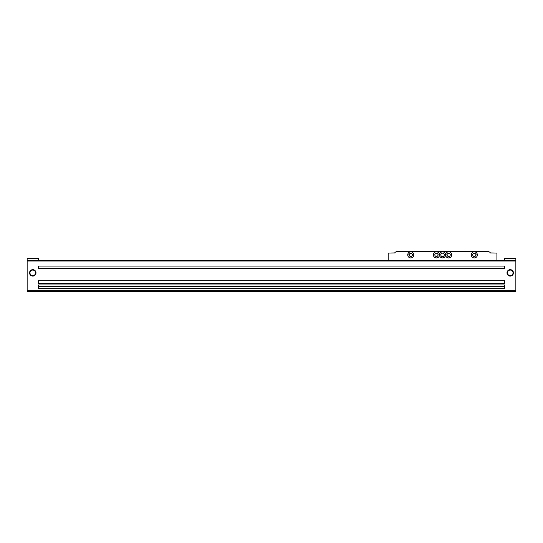 <?xml version="1.0" encoding="UTF-8"?>
<svg xmlns="http://www.w3.org/2000/svg" width="543" height="543" viewBox="0 0 543 543"><rect width="100%" height="100%" fill="white"/><g stroke="black" fill="none" stroke-linecap="round" stroke-linejoin="round"><path stroke-width="0.81" d="M29.974 272.871A2.796 2.796 0 0 0 32.77 275.668A2.796 2.796 0 0 0 35.566 272.871A2.796 2.796 0 0 1 32.77 275.668A2.796 2.796 0 0 1 29.974 272.871L29.553 272.871A3.217 3.217 0 0 0 32.77 276.082A3.217 3.217 0 0 0 35.987 272.871L35.566 272.871L35.987 272.871A3.217 3.217 0 0 0 32.77 269.654A3.217 3.217 0 0 0 29.553 272.871L29.974 272.871A2.796 2.796 0 0 1 32.77 270.075A2.796 2.796 0 0 1 35.566 272.871A2.796 2.796 0 0 0 32.77 270.075A2.796 2.796 0 0 0 29.974 272.871M507.433 272.871A2.796 2.796 0 0 0 510.23 275.668A2.796 2.796 0 0 0 513.026 272.871A2.796 2.796 0 0 1 510.23 275.668A2.796 2.796 0 0 1 507.433 272.871L507.013 272.871A3.217 3.217 0 0 0 510.23 276.082A3.217 3.217 0 0 0 513.447 272.871L513.026 272.871L513.447 272.871A3.217 3.217 0 0 0 510.23 269.654A3.217 3.217 0 0 0 507.013 272.871L507.433 272.871A2.796 2.796 0 0 1 510.23 270.075A2.796 2.796 0 0 1 513.026 272.871A2.796 2.796 0 0 0 510.23 270.075A2.796 2.796 0 0 0 507.433 272.871M38.383 260.26L38.383 258.305L27.15 258.305L27.15 260.26L515.85 260.26L515.85 258.305L504.617 258.305L515.85 258.305L515.85 291.537L515.85 290.804L504.61 290.804L504.61 291.537L515.85 291.537L504.61 291.537L504.61 290.804L38.39 290.804L38.39 291.537L38.39 290.804L27.15 290.804L27.15 291.537L504.61 291.537L27.15 291.537L27.15 290.804L515.85 290.804L515.85 260.26L504.61 260.26L504.617 258.305L504.61 260.993L515.85 260.993L504.61 260.993L504.61 260.26L38.39 260.26L38.39 260.993L38.39 260.26L27.15 260.26L27.15 260.993L504.61 260.993L27.15 260.993L27.15 290.804L27.15 258.305L38.383 258.305L38.383 260.26M504.61 268.642L504.61 266.05L504.61 268.642L38.397 268.642L504.61 268.642L38.397 268.642L38.397 266.05L504.61 266.05L38.397 266.05L38.397 268.642L38.397 266.05L504.61 266.05L504.61 268.642M504.61 283.303L504.61 280.711L504.61 283.303L38.397 283.303L504.61 283.303L38.397 283.303L38.397 280.711L504.61 280.711L38.397 280.711L38.397 283.303L38.397 280.711L504.61 280.711L504.61 283.303M504.61 288.36L504.61 284.939L38.397 284.939L38.397 288.36L504.61 288.36L38.397 288.36L38.397 284.939L504.61 284.939L504.61 288.36M38.397 286.65L504.61 286.65L38.397 286.65M507.013 272.871A3.217 3.217 0 0 1 510.23 269.654A3.217 3.217 0 0 1 513.447 272.871A3.217 3.217 0 0 1 510.23 276.082A3.217 3.217 0 0 1 507.013 272.871M35.987 272.871A3.217 3.217 0 0 1 32.77 276.082A3.217 3.217 0 0 1 29.553 272.871A3.217 3.217 0 0 1 32.77 269.654A3.217 3.217 0 0 1 35.987 272.871M440.835 254.884A1.71 1.71 0 0 0 442.545 256.595A1.71 1.71 0 0 0 444.255 254.884A1.71 1.71 0 0 1 442.545 256.595A1.71 1.71 0 0 1 440.835 254.884L439.518 254.884A3.027 3.027 0 0 0 442.545 257.911A3.027 3.027 0 0 0 445.572 254.884L444.255 254.884L445.572 254.884A3.027 3.027 0 0 0 442.545 251.857A3.027 3.027 0 0 0 439.518 254.884L440.835 254.884A1.71 1.71 0 0 1 442.545 253.174A1.71 1.71 0 0 1 444.255 254.884A1.71 1.71 0 0 0 442.545 253.174A1.71 1.71 0 0 0 440.835 254.884M447.065 254.884A1.588 1.588 0 0 0 448.654 256.472A1.588 1.588 0 0 0 450.242 254.884A1.588 1.588 0 0 1 448.654 256.472A1.588 1.588 0 0 1 447.065 254.884L445.599 254.884A3.054 3.054 0 0 0 448.654 257.939A3.054 3.054 0 0 0 451.708 254.884L450.242 254.884L451.708 254.884A3.054 3.054 0 0 0 448.654 251.83A3.054 3.054 0 0 0 445.599 254.884L447.065 254.884A1.588 1.588 0 0 1 448.654 253.296A1.588 1.588 0 0 1 450.242 254.884A1.588 1.588 0 0 0 448.654 253.296A1.588 1.588 0 0 0 447.065 254.884M472.722 254.884A1.588 1.588 0 0 0 474.31 256.472A1.588 1.588 0 0 0 475.899 254.884A1.588 1.588 0 0 1 474.31 256.472A1.588 1.588 0 0 1 472.722 254.884L471.256 254.884A3.054 3.054 0 0 0 474.31 257.939A3.054 3.054 0 0 0 477.365 254.884L475.899 254.884L477.365 254.884A3.054 3.054 0 0 0 474.31 251.83A3.054 3.054 0 0 0 471.256 254.884L472.722 254.884A1.588 1.588 0 0 1 474.31 253.296A1.588 1.588 0 0 1 475.899 254.884A1.588 1.588 0 0 0 474.31 253.296A1.588 1.588 0 0 0 472.722 254.884M434.848 254.884A1.588 1.588 0 0 0 436.436 256.472A1.588 1.588 0 0 0 438.025 254.884A1.588 1.588 0 0 1 436.436 256.472A1.588 1.588 0 0 1 434.848 254.884L433.382 254.884A3.054 3.054 0 0 0 436.436 257.939A3.054 3.054 0 0 0 439.491 254.884L438.025 254.884L439.491 254.884A3.054 3.054 0 0 0 436.436 251.83A3.054 3.054 0 0 0 433.382 254.884L434.848 254.884A1.588 1.588 0 0 1 436.436 253.296A1.588 1.588 0 0 1 438.025 254.884A1.588 1.588 0 0 0 436.436 253.296A1.588 1.588 0 0 0 434.848 254.884M409.191 254.884A1.588 1.588 0 0 0 410.779 256.472A1.588 1.588 0 0 0 412.368 254.884A1.588 1.588 0 0 1 410.779 256.472A1.588 1.588 0 0 1 409.191 254.884L407.725 254.884A3.054 3.054 0 0 0 410.779 257.939A3.054 3.054 0 0 0 413.834 254.884L412.368 254.884L413.834 254.884A3.054 3.054 0 0 0 410.779 251.83A3.054 3.054 0 0 0 407.725 254.884L409.191 254.884A1.588 1.588 0 0 1 410.779 253.296A1.588 1.588 0 0 1 412.368 254.884A1.588 1.588 0 0 0 410.779 253.296A1.588 1.588 0 0 0 409.191 254.884M490.166 252.441L490.166 252.929L490.166 252.441L488.476 251.463L490.166 252.441M396.614 251.463L488.476 251.463L396.614 251.463L394.924 252.441L396.614 251.463M394.924 252.929L394.924 252.441L394.924 252.929L388.177 253.045L388.177 260.26L388.177 253.045L394.924 252.929M496.913 260.26L496.913 253.045L490.166 252.929L496.913 253.045L496.913 260.26M413.834 254.884A3.054 3.054 0 0 1 410.779 257.939A3.054 3.054 0 0 1 407.725 254.884A3.054 3.054 0 0 1 410.779 251.83A3.054 3.054 0 0 1 413.834 254.884M439.491 254.884A3.054 3.054 0 0 1 436.436 257.939A3.054 3.054 0 0 1 433.382 254.884A3.054 3.054 0 0 1 436.436 251.83A3.054 3.054 0 0 1 439.491 254.884M477.365 254.884A3.054 3.054 0 0 1 474.31 257.939A3.054 3.054 0 0 1 471.256 254.884A3.054 3.054 0 0 1 474.31 251.83A3.054 3.054 0 0 1 477.365 254.884M451.708 254.884A3.054 3.054 0 0 1 448.654 257.939A3.054 3.054 0 0 1 445.599 254.884A3.054 3.054 0 0 1 448.654 251.83A3.054 3.054 0 0 1 451.708 254.884M445.572 254.884A3.027 3.027 0 0 1 442.545 257.911A3.027 3.027 0 0 1 439.518 254.884A3.027 3.027 0 0 1 442.545 251.857A3.027 3.027 0 0 1 445.572 254.884"/></g></svg>
